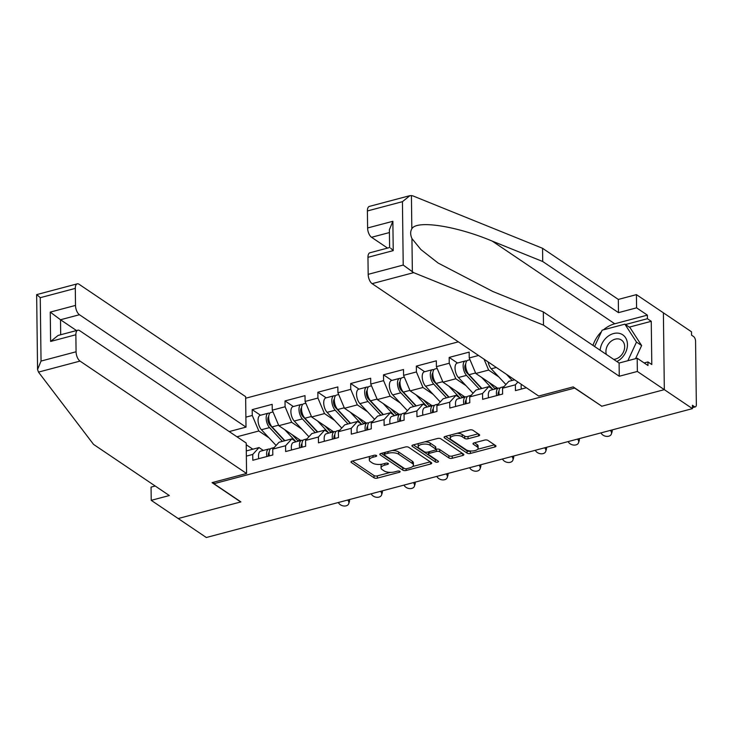 <?xml version="1.0" encoding="UTF-8"?>
<svg xmlns="http://www.w3.org/2000/svg" width="733" height="733" viewBox="0 0 733 733"><rect width="100%" height="100%" fill="white"/><g stroke="black" fill="none" stroke-linecap="round" stroke-linejoin="round"><path stroke-width="1.1" d="M376.441 455.495A1.695 0.706 179.3 0 0 374.114 455.285L352.17 461.103A2.419 1.008 179.3 0 0 351.006 461.982A2.419 1.008 179.3 0 0 351.364 462.505L374.05 477.815A2.419 1.008 179.3 0 0 377.376 478.118L399.329 472.299A1.695 0.706 179.3 0 0 400.136 471.685A1.695 0.706 179.3 0 0 399.888 471.319A1.695 0.706 179.3 0 0 397.561 471.108L394.721 471.86A7.742 3.234 179.3 0 1 384.083 470.888L382.186 469.615A7.742 3.234 179.3 0 1 381.05 467.956A7.742 3.234 179.3 0 1 384.761 465.143L387.601 464.383A1.695 0.706 179.3 0 0 388.417 463.769A1.695 0.706 179.3 0 0 388.169 463.412A1.695 0.706 179.3 0 0 385.842 463.192L383.002 463.952A7.742 3.234 179.3 0 1 372.355 462.981L370.467 461.708A7.742 3.234 179.3 0 1 369.331 460.049A7.742 3.234 179.3 0 1 373.042 457.227L375.882 456.476A1.695 0.706 179.3 0 0 376.689 455.862A1.695 0.706 179.3 0 0 376.441 455.495M478.493 435.97A2.419 1.008 179.3 0 0 479.648 435.09A2.419 1.008 179.3 0 0 479.29 434.568L472.932 430.271A2.419 1.008 179.3 0 0 469.606 429.969L445.224 436.437A2.419 1.008 179.3 0 0 444.07 437.317A2.419 1.008 179.3 0 0 444.427 437.83L467.113 453.141A2.419 1.008 179.3 0 0 470.439 453.443L494.812 446.983A2.419 1.008 179.3 0 0 495.975 446.104A2.419 1.008 179.3 0 0 495.618 445.582L487.931 440.396A2.419 1.008 179.3 0 0 484.605 440.093L474.169 442.86A2.419 1.008 179.3 0 0 473.014 443.74A2.419 1.008 179.3 0 0 473.362 444.253L477.183 446.828A6.478 2.703 179.3 0 1 478.127 448.22A6.478 2.703 179.3 0 1 473.417 450.877A6.478 2.703 179.3 0 1 466.124 449.76L451.189 439.681A6.478 2.703 179.3 0 1 450.245 438.297A6.478 2.703 179.3 0 1 454.946 435.631A6.478 2.703 179.3 0 1 462.239 436.749L464.731 438.435A2.419 1.008 179.3 0 0 468.057 438.737L478.493 435.97L478.466 434.009M601.61 406.274L664.327 389.654L692.447 408.629L206.321 537.509L178.192 518.533L240.91 501.903L213.935 483.707L574.645 388.078L601.61 406.082M408.684 447.304A2.419 1.008 179.3 0 0 405.358 447.002L380.986 453.461A2.419 1.008 179.3 0 0 379.822 454.341A2.419 1.008 179.3 0 0 380.18 454.863L402.866 470.174A2.419 1.008 179.3 0 0 406.192 470.476L430.573 464.016A2.419 1.008 179.3 0 0 431.728 463.137A2.419 1.008 179.3 0 0 431.38 462.615L408.684 447.304M413.11 444.949L437.482 438.49A2.419 1.008 179.3 0 1 440.808 438.792L463.494 454.103A2.419 1.008 179.3 0 1 463.852 454.616A2.419 1.008 179.3 0 1 462.688 455.495L452.261 458.262A2.419 1.008 179.3 0 1 448.935 457.96L439.736 451.748A2.419 1.008 179.3 0 0 436.41 451.446L429.483 453.287A2.419 1.008 179.3 0 0 428.329 454.167A2.419 1.008 179.3 0 0 428.677 454.68L438.261 461.149A1.695 0.706 179.3 0 1 438.508 461.506A1.695 0.706 179.3 0 1 437.28 462.202A1.695 0.706 179.3 0 1 435.365 461.909L412.303 446.351A2.419 1.008 179.3 0 1 411.946 445.829A2.419 1.008 179.3 0 1 413.11 444.949M458.345 341.844L245.656 398.23M213.935 483.707L213.917 482.14M517.91 382.04L515.381 384.807L515.455 390.625L526.358 387.739M515.381 384.807L502.545 388.206L502.618 394.033L482.626 399.329L482.552 393.511L469.716 396.91L469.789 402.738L449.796 408.034L449.723 402.215L436.886 405.615L436.96 411.442L416.967 416.738L416.894 410.911L404.057 414.319L404.13 420.137L384.138 425.442L384.065 419.615L371.228 423.023L371.301 428.842L351.309 434.147L351.235 428.319L338.399 431.728L338.472 437.546L318.479 442.851L318.406 437.024L305.569 440.432L305.643 446.25L285.65 451.555L285.577 445.728L272.74 449.127L272.813 454.955L252.821 460.26L252.748 454.433L246.361 456.128M245.885 417.15L252.271 415.464L258.831 430.995L268.993 437.848M260.508 415.245L252.198 409.637L252.271 415.464M252.198 409.637L272.19 404.332L272.264 410.159L285.1 406.76L291.661 422.29L301.822 429.144M293.337 406.54L285.027 400.933L285.1 406.76M285.027 400.933L305.02 395.637L305.093 401.455L317.93 398.056L324.49 413.586L334.651 420.44M326.167 397.836L317.856 392.228L317.93 398.056M317.856 392.228L337.849 386.932L337.922 392.751L350.759 389.351L357.319 404.882L367.48 411.744M358.996 389.131L350.686 383.524L350.759 389.351M350.686 383.524L370.678 378.228L370.751 384.046L383.588 380.647L390.148 396.177L400.31 403.04M391.825 380.427L383.515 374.82L383.588 380.647M383.515 374.82L403.507 369.524L403.581 375.342L416.417 371.943L422.978 387.473L433.139 394.336M424.654 371.723L416.344 366.115L416.417 371.943M416.344 366.115L436.337 360.819L436.41 366.647L449.247 363.238L455.807 378.769L465.968 385.631M457.484 363.018L449.173 357.42L449.247 363.238M449.173 357.42L469.166 352.115L469.239 357.942L478.539 355.478M502.545 388.206L508.83 381.343L514.612 379.813M493.117 389.525L488.838 386.639L482.552 393.511M469.716 396.91L476.001 390.048L488.838 386.639M484.037 359.179L488.636 370.064L498.797 376.927M488.636 370.064L475.799 373.473L497.771 388.298M469.239 357.942L475.799 373.473M460.287 398.23L456.008 395.344L449.723 402.215M436.886 405.615L443.172 398.752L456.008 395.344M455.807 378.769L442.97 382.177L464.942 397.002M436.41 366.647L442.97 382.177M427.458 406.934L423.179 404.048L416.894 410.911M404.057 414.319L410.343 407.456L423.179 404.048M422.978 387.473L410.141 390.881L432.113 405.706M403.581 375.342L410.141 390.881M394.629 415.638L390.35 412.752L384.065 419.615M371.228 423.023L377.513 416.152L390.35 412.752M390.148 396.177L377.312 399.577L399.283 414.402M370.751 384.046L377.312 399.577M361.8 424.343L357.521 421.457L351.235 428.319M338.399 431.728L344.684 424.856L357.521 421.457M357.319 404.882L344.483 408.281L366.445 423.106M337.922 392.751L344.483 408.281M328.97 433.047L324.692 430.161L318.406 437.024M305.569 440.432L311.855 433.56L324.692 430.161M324.49 413.586L311.653 416.985L333.616 431.81M305.093 401.455L311.653 416.985M296.141 441.752L291.862 438.865L285.577 445.728M272.74 449.127L279.026 442.265L291.862 438.865M291.661 422.29L278.824 425.69L300.787 440.515M272.264 410.159L278.824 425.69M263.312 450.456L259.033 447.57L252.748 454.433M246.297 450.942L259.033 447.57M258.831 430.995L236.961 436.786M252.848 449.21L246.224 444.739M603.488 329.823A27.735 21.578 124 0 1 614.749 323.775L647.367 315.126L636.583 307.842L636.418 294.629L663.392 312.826L664.327 389.654L601.82 406.219L573.188 386.896L538.673 396.049L372.117 283.662A7.394 3.473 -104.8 0 1 368.177 274.334L403.214 265.053L413.659 272.649L543.492 325.131L619.257 376.249L637.362 371.457L664.327 389.654L663.392 312.826L691.512 331.811L691.558 335.164L693.61 336.557A3.702 1.732 75.2 0 1 695.571 341.212L696.35 404.598A3.702 1.732 75.2 0 1 695.37 406.87A3.702 1.732 75.2 0 1 694.463 406.659L692.41 405.267L692.447 408.629M370.101 456.347A7.742 3.234 179.3 0 0 369.304 457.804L369.331 460.049M381.911 464.191A7.742 3.234 179.3 0 0 381.023 465.721L381.05 467.956M352.463 461.03L374.022 475.57A2.419 1.008 179.3 0 0 377.348 475.873L390.561 472.373M412.606 466.527L430.244 461.854M381.279 453.388L402.838 467.929A2.419 1.008 179.3 0 0 404.213 468.36M385.027 454.057A1.695 0.706 179.3 0 0 384.211 454.671A1.695 0.706 179.3 0 0 384.459 455.028L404.378 468.469A1.695 0.706 179.3 0 0 406.705 468.68L409.701 467.892A7.742 3.234 179.3 0 0 413.412 465.07A7.742 3.234 179.3 0 0 412.276 463.412L398.66 454.231A7.742 3.234 179.3 0 0 388.014 453.26L385.027 454.057L384.999 452.398M413.412 465.07L413.385 462.835A7.742 3.234 179.3 0 0 412.248 461.176L412.276 463.412M392.155 450.502A7.742 3.234 179.3 0 1 398.633 451.986L412.248 461.176M462.367 453.342L452.234 456.027L452.261 458.262M424.874 441.825A6.478 2.703 179.3 0 1 430.161 443.071L430.179 445.307A6.478 2.703 179.3 0 0 422.895 444.189A6.478 2.703 179.3 0 0 418.186 446.855A6.478 2.703 179.3 0 0 419.129 448.239L424.398 451.794A2.419 1.008 179.3 0 0 427.724 452.096L434.642 450.254A2.419 1.008 179.3 0 0 435.805 449.375L436.382 449.21A2.419 1.008 179.3 0 1 439.708 449.512L448.908 455.724A2.419 1.008 179.3 0 0 452.234 456.027M413.403 444.867L435.338 459.673A1.695 0.706 179.3 0 0 436.556 459.994M418.763 443.447A6.478 2.703 179.3 0 0 418.158 444.61L418.186 446.855M430.161 443.071L435.42 446.617A2.419 1.008 179.3 0 1 435.778 447.139L435.805 449.375A2.419 1.008 179.3 0 0 435.448 448.862L430.179 445.307M457.154 433.276A6.478 2.703 179.3 0 1 462.211 434.513L464.704 436.19A2.419 1.008 179.3 0 0 468.03 436.492L478.163 433.808M450.74 434.971A6.478 2.703 179.3 0 0 450.218 436.053L450.245 438.297M478.127 448.22L478.099 445.976A6.478 2.703 179.3 0 0 477.156 444.592L477.183 446.828M474.471 442.778L477.156 444.592M445.527 436.355L467.086 450.905A2.419 1.008 179.3 0 0 470.412 451.207L471.191 450.997M477.604 449.302L494.491 444.821M298.542 441.11A9.126 4.279 -104.8 0 1 298.111 440.854A9.126 4.279 -104.8 0 1 297.039 439.928L292.165 434.696M268.635 423.023L270.22 424.095M269.698 413.311A8.136 3.821 75.2 0 0 268.315 413.174A8.136 3.821 75.2 0 0 266.207 419.184A8.136 3.821 75.2 0 0 269.533 427.596L282.388 441.376M268.315 413.174L260.206 415.318A8.136 3.821 75.2 0 0 258.108 421.338A8.136 3.821 75.2 0 0 261.434 429.749L276.094 445.462M284.596 440.79L269.872 425.012A4.929 2.318 -104.8 0 1 267.911 420.385A4.929 2.318 -104.8 0 1 268.718 416.481M273.006 411.928L270.834 412.505A8.136 3.821 75.2 0 0 268.736 418.516A8.136 3.821 75.2 0 0 272.062 426.927L284.908 440.707M284.734 429.685L295.747 441.486M300.154 440.084L297.882 440.689M349.412 499.576A5.543 3.922 17.2 0 1 349.449 501.409L348.78 503.58A5.543 3.922 -162.8 0 0 348.212 500.685L347.763 500.007M338.289 502.517L338.747 503.195A5.543 3.922 -162.8 0 0 344.281 506.017A5.543 3.922 -162.8 0 0 348.78 503.58M269.377 455.862A8.136 3.821 -104.8 0 1 271.274 448.339L274.16 447.579M266.849 456.531A8.136 3.821 -104.8 0 1 268.754 449.008A8.136 3.821 -104.8 0 1 269.799 449.027L270.156 449.127M258.749 458.684A8.136 3.821 -104.8 0 1 260.646 451.161L268.754 449.008M269.158 452.316A4.929 2.318 75.2 0 0 268.342 456.137M616.884 361.543A16.025 12.47 -56 0 0 627.32 346.746A16.025 12.47 -56 0 0 620.457 333.68A16.025 12.47 -56 0 0 600.144 350.246M613.686 359.381A10.968 8.539 -56 0 0 623.756 351.299A10.968 8.539 -56 0 0 621.428 340.039A10.968 8.539 -56 0 0 619.871 339.26A10.968 8.539 -56 0 0 609.352 342.897A10.968 8.539 -56 0 0 606.383 354.46M594.591 346.498L602.16 330.171L624.883 324.151L630.014 327.614L641.632 345.545L635.538 358.675M624.883 324.151L636.491 342.082L627.851 360.718M641.632 345.545L636.491 342.082M38.473 372.107L37.566 369.505L41.039 361.067L76.076 351.776A7.394 3.473 75.2 0 0 80.016 361.094L38.473 372.107L93.558 444.409L169.323 495.535L151.227 500.337L178.192 518.533L240.699 501.958L212.057 482.635L246.572 473.491L80.016 361.094M151.227 500.337L151.062 487.115L155.222 486.016M229.227 431.572L246.004 427.119L245.637 396.663L79.072 284.276A7.394 3.473 75.2 0 0 77.258 283.845A7.394 3.473 75.2 0 0 75.307 288.39L75.508 305.414A7.394 3.473 75.2 0 0 79.448 314.732L60.509 319.753L50.256 312.111L75.508 305.414M246.004 427.119L79.448 314.732M246.572 473.491L246.196 443.025L79.64 330.638A7.394 3.473 75.2 0 0 77.826 330.207A7.394 3.473 75.2 0 0 75.865 334.752L76.076 351.776M76.507 330.556L60.509 319.753L60.692 334.752M75.865 334.752L50.614 341.45L58.136 335.421L77.826 330.207M75.307 288.39L40.26 297.68L36.98 294.758M37.566 369.505L36.65 294.62L77.258 283.845M636.583 307.842L618.487 312.643L542.713 261.516L542.557 248.304L412.716 195.821L409.967 195.638L402.444 201.667L367.407 210.957A7.394 3.473 -104.8 0 1 369.359 206.404L409.967 195.638M542.713 261.516L492.274 241.13C456.43 225.947 416.408 219.827 411.827 228.833C410.242 231.536 410.288 234.789 411.946 238.582L420.916 249.577L438.114 263.037L492.888 291.523L543.327 311.91L619.101 363.037L637.197 358.245L647.981 365.52L647.945 361.937L651.793 364.539L651.261 321.311L647.413 318.708L625.441 324.536M618.487 312.643L618.322 299.43L636.418 294.629M542.557 248.304L618.322 299.43M368.177 274.334L367.966 257.32A7.394 3.473 -104.8 0 1 369.927 252.766L389.617 247.543M637.362 371.457L637.197 358.245M647.367 315.126L647.413 318.708M619.257 376.249L619.101 363.037M543.492 325.131L543.327 311.91M389.425 232.553L371.549 237.29A7.394 3.473 -104.8 0 1 367.609 227.972L367.407 210.957M371.549 237.29L387.555 248.093M592.97 345.408A27.735 21.578 124 0 1 601.445 331.71M644.16 362.936L647.945 361.937M651.261 321.311L629.299 327.129M390.68 248.175L393.227 250.622L367.966 257.32M367.609 227.972L392.87 221.284L389.388 229.722L389.608 247.562M331.371 432.406A9.126 4.279 -104.8 0 1 330.94 432.158A9.126 4.279 -104.8 0 1 329.868 431.224L324.994 425.992M301.465 414.319L303.05 415.391M302.527 404.607A8.136 3.821 75.2 0 0 301.144 404.469A8.136 3.821 75.2 0 0 299.037 410.48A8.136 3.821 75.2 0 0 302.363 418.891L315.217 432.672M301.144 404.469L293.044 406.623A8.136 3.821 75.2 0 0 290.937 412.633A8.136 3.821 75.2 0 0 294.263 421.044L308.923 436.758M317.426 432.085L302.702 416.307A4.929 2.318 -104.8 0 1 300.741 411.68A4.929 2.318 -104.8 0 1 301.547 407.777M305.835 403.223L303.664 403.801A8.136 3.821 75.2 0 0 301.565 409.811A8.136 3.821 75.2 0 0 304.891 418.222L317.737 432.003M317.563 420.98L328.576 432.782M332.984 431.38L330.711 431.984M364.2 423.701A9.126 4.279 -104.8 0 1 363.77 423.454A9.126 4.279 -104.8 0 1 362.698 422.52L357.823 417.288M334.294 405.615L335.879 406.687M335.357 395.902A8.136 3.821 75.2 0 0 333.973 395.765A8.136 3.821 75.2 0 0 331.866 401.776A8.136 3.821 75.2 0 0 335.192 410.187L348.047 423.967M333.973 395.765L325.873 397.918A8.136 3.821 75.2 0 0 323.766 403.929A8.136 3.821 75.2 0 0 327.092 412.34L341.752 428.054M350.255 423.381L335.531 407.603A4.929 2.318 -104.8 0 1 333.57 402.976A4.929 2.318 -104.8 0 1 334.376 399.082M338.664 394.519L336.493 395.096A8.136 3.821 75.2 0 0 334.395 401.107A8.136 3.821 75.2 0 0 337.721 409.518L350.576 423.298M350.392 412.276L361.406 424.077M365.813 422.675L363.541 423.28M397.029 415.006A9.126 4.279 -104.8 0 1 396.599 414.75A9.126 4.279 -104.8 0 1 395.536 413.815L390.652 408.583M367.132 396.91L368.708 397.982M368.186 387.207A8.136 3.821 75.2 0 0 366.802 387.061A8.136 3.821 75.2 0 0 364.695 393.071A8.136 3.821 75.2 0 0 368.021 401.492L380.876 415.263M366.802 387.061L358.703 389.214A8.136 3.821 75.2 0 0 356.595 395.224A8.136 3.821 75.2 0 0 359.921 403.636L374.581 419.349M383.084 414.676L368.36 398.908A4.929 2.318 -104.8 0 1 366.399 394.272A4.929 2.318 -104.8 0 1 367.206 390.377M371.503 385.815L369.331 386.392A8.136 3.821 75.2 0 0 367.224 392.402A8.136 3.821 75.2 0 0 370.55 400.814L383.405 414.594M383.222 403.571L394.235 415.373M398.642 413.98L396.37 414.576M429.859 406.302A9.126 4.279 -104.8 0 1 429.428 406.045A9.126 4.279 -104.8 0 1 428.365 405.111L423.482 399.879M399.961 388.206L401.537 389.278M401.024 378.503A8.136 3.821 75.2 0 0 399.632 378.356A8.136 3.821 75.2 0 0 397.524 384.367A8.136 3.821 75.2 0 0 400.85 392.787L413.705 406.558M399.632 378.356L391.532 380.509A8.136 3.821 75.2 0 0 389.425 386.52A8.136 3.821 75.2 0 0 392.751 394.931L407.411 410.654M415.913 405.972L401.189 390.203A4.929 2.318 -104.8 0 1 399.228 385.576A4.929 2.318 -104.8 0 1 400.035 381.673M404.332 377.119L402.16 377.687A8.136 3.821 75.2 0 0 400.053 383.698A8.136 3.821 75.2 0 0 403.379 392.118L416.234 405.89M416.051 394.867L427.064 406.668M431.471 405.276L429.199 405.88M462.688 397.598A9.126 4.279 -104.8 0 1 462.266 397.341A9.126 4.279 -104.8 0 1 461.194 396.406L456.311 391.175M432.791 379.511L434.367 380.574M433.854 369.799A8.136 3.821 75.2 0 0 432.461 369.661A8.136 3.821 75.2 0 0 430.353 375.672A8.136 3.821 75.2 0 0 433.679 384.083L446.534 397.854M432.461 369.661L424.361 371.805A8.136 3.821 75.2 0 0 422.254 377.816A8.136 3.821 75.2 0 0 425.58 386.227L440.249 401.95M448.743 397.268L434.018 381.499A4.929 2.318 -104.8 0 1 432.058 376.872A4.929 2.318 -104.8 0 1 432.864 372.969M437.161 368.415L434.99 368.983A8.136 3.821 75.2 0 0 432.882 375.003A8.136 3.821 75.2 0 0 436.208 383.414L449.063 397.185M448.88 386.163L459.893 397.964M464.301 396.571L462.028 397.176M382.241 490.872A5.543 3.922 17.2 0 1 382.278 492.704L381.609 494.876A5.543 3.922 -162.8 0 0 381.041 491.98L380.592 491.312M371.118 493.822L371.576 494.491A5.543 3.922 -162.8 0 0 377.11 497.313A5.543 3.922 -162.8 0 0 381.609 494.876M302.207 447.167A8.136 3.821 -104.8 0 1 304.103 439.635L306.99 438.875M299.678 447.836A8.136 3.821 -104.8 0 1 301.584 440.304A8.136 3.821 -104.8 0 1 302.628 440.322L302.986 440.423M291.578 449.98A8.136 3.821 -104.8 0 1 293.475 442.457L301.584 440.304M301.987 443.621A4.929 2.318 75.2 0 0 301.171 447.442M415.07 482.167A5.543 3.922 17.2 0 1 415.107 484L414.438 486.171A5.543 3.922 -162.8 0 0 413.879 483.276L413.421 482.607M403.947 485.118L404.405 485.787A5.543 3.922 -162.8 0 0 409.939 488.609A5.543 3.922 -162.8 0 0 414.438 486.171M335.036 438.462A8.136 3.821 -104.8 0 1 336.933 430.931L339.819 430.17M332.507 439.131A8.136 3.821 -104.8 0 1 334.413 431.6A8.136 3.821 -104.8 0 1 335.457 431.627L335.815 431.719M324.407 441.275A8.136 3.821 -104.8 0 1 326.304 433.753L334.413 431.6M334.816 434.916A4.929 2.318 75.2 0 0 334.001 438.737M447.9 473.463A5.543 3.922 17.2 0 1 447.936 475.296L447.267 477.467A5.543 3.922 -162.8 0 0 446.709 474.572L446.25 473.903M436.776 476.413L437.234 477.082A5.543 3.922 -162.8 0 0 442.769 479.913A5.543 3.922 -162.8 0 0 447.267 477.467M367.865 429.758A8.136 3.821 -104.8 0 1 369.762 422.226L372.657 421.466M365.336 430.427A8.136 3.821 -104.8 0 1 367.242 422.904A8.136 3.821 -104.8 0 1 368.287 422.923L368.644 423.014M357.237 432.571A8.136 3.821 -104.8 0 1 359.133 425.048L367.242 422.904M367.645 426.212A4.929 2.318 75.2 0 0 366.83 430.033M480.729 464.759A5.543 3.922 17.2 0 1 480.766 466.6L480.097 468.763A5.543 3.922 -162.8 0 0 479.538 465.867L479.08 465.198M469.606 467.709L470.064 468.378A5.543 3.922 -162.8 0 0 475.598 471.209A5.543 3.922 -162.8 0 0 480.097 468.763M400.694 421.054A8.136 3.821 -104.8 0 1 402.591 413.531L405.486 412.761M398.166 421.722A8.136 3.821 -104.8 0 1 400.071 414.2A8.136 3.821 -104.8 0 1 401.116 414.218L401.473 414.319M390.066 423.866A8.136 3.821 -104.8 0 1 391.963 416.344L400.071 414.2M400.475 417.508A4.929 2.318 75.2 0 0 399.659 421.328M513.558 456.054A5.543 3.922 17.2 0 1 513.595 457.896L512.926 460.058A5.543 3.922 -162.8 0 0 512.367 457.163L511.909 456.494M502.435 459.005L502.893 459.673A5.543 3.922 -162.8 0 0 508.427 462.505A5.543 3.922 -162.8 0 0 512.926 460.058M433.524 412.349A8.136 3.821 -104.8 0 1 435.42 404.827L438.316 404.057M430.995 413.018A8.136 3.821 -104.8 0 1 432.901 405.496A8.136 3.821 -104.8 0 1 433.945 405.514L434.303 405.615M422.895 415.162A8.136 3.821 -104.8 0 1 424.801 407.64L432.901 405.496M433.304 408.803A4.929 2.318 75.2 0 0 432.488 412.624M495.517 388.893A9.126 4.279 -104.8 0 1 495.096 388.637A9.126 4.279 -104.8 0 1 494.024 387.702L489.14 382.47M465.62 370.806L467.196 371.869M466.683 361.094A8.136 3.821 75.2 0 0 465.29 360.957A8.136 3.821 75.2 0 0 463.192 366.967A8.136 3.821 75.2 0 0 466.509 375.378L479.364 389.15M465.29 360.957L457.19 363.101A8.136 3.821 75.2 0 0 455.083 369.111A8.136 3.821 75.2 0 0 458.409 377.522L473.078 393.245M481.572 388.572L466.848 372.795A4.929 2.318 -104.8 0 1 464.887 368.168A4.929 2.318 -104.8 0 1 465.693 364.264M469.99 359.711L467.819 360.288A8.136 3.821 75.2 0 0 465.712 366.298A8.136 3.821 75.2 0 0 469.038 374.71L481.893 388.481M481.709 377.458L492.723 389.26M497.13 387.867L494.857 388.472M546.387 447.35A5.543 3.922 17.2 0 1 546.433 449.192L545.755 451.354A5.543 3.922 -162.8 0 0 545.196 448.459L544.738 447.79M535.264 450.3L535.722 450.969A5.543 3.922 -162.8 0 0 541.256 453.8A5.543 3.922 -162.8 0 0 545.755 451.354M466.353 403.645A8.136 3.821 -104.8 0 1 468.25 396.122L471.145 395.353M463.824 404.314A8.136 3.821 -104.8 0 1 465.73 396.791A8.136 3.821 -104.8 0 1 466.774 396.81L467.132 396.91M455.724 406.467A8.136 3.821 -104.8 0 1 457.63 398.935L465.73 396.791M466.133 400.099A4.929 2.318 75.2 0 0 465.318 403.92M488.123 361.937A8.136 3.821 75.2 0 0 491.238 368.818L505.907 384.541M506.476 374.325L512.193 380.454M514.401 379.868L513.906 379.337M579.217 438.646A5.543 3.922 17.2 0 1 579.262 440.487L578.584 442.65A5.543 3.922 -162.8 0 0 578.025 439.754L577.567 439.085M568.093 441.596L568.551 442.265A5.543 3.922 -162.8 0 0 574.086 445.096A5.543 3.922 -162.8 0 0 578.584 442.65M499.182 394.94A8.136 3.821 -104.8 0 1 501.088 387.418L503.974 386.648M496.662 395.609A8.136 3.821 -104.8 0 1 498.559 388.087A8.136 3.821 -104.8 0 1 499.604 388.105L499.961 388.206M488.554 397.762A8.136 3.821 -104.8 0 1 490.459 390.231L498.559 388.087M498.962 391.395A4.929 2.318 75.2 0 0 498.147 395.215M612.046 429.941A5.543 3.922 17.2 0 1 612.092 431.783L611.414 433.945A5.543 3.922 -162.8 0 0 610.855 431.05L610.397 430.381M600.923 432.891L601.381 433.57A5.543 3.922 -162.8 0 0 606.915 436.392A5.543 3.922 -162.8 0 0 611.414 433.945M521.383 389.058A8.136 3.821 -104.8 0 1 521.319 384.339M692.438 407.2L694.463 406.659M373.024 455.578L373.042 457.227M387.592 463.174L387.601 464.383M384.743 463.485L384.761 465.143M399.311 471.081L399.329 472.299M377.348 475.873L377.376 478.118M374.022 475.57L374.05 477.815M351.354 461.46L351.364 462.505M375.864 455.266L375.882 456.476M430.546 462.056L430.573 464.016M406.174 468.772L406.192 470.476M402.838 467.929L402.866 470.174M380.17 453.819L380.18 454.863M398.633 451.986L398.66 454.231M387.995 451.601L388.014 453.26M462.67 453.544L462.688 455.495M448.908 455.724L448.935 457.96M439.708 449.512L439.736 451.748M436.382 449.21L436.41 451.446M429.465 451.629L429.483 453.287M435.338 459.673L435.365 461.909M412.285 445.307L412.303 446.351M435.42 446.617L435.448 448.862M468.03 436.492L468.057 438.737M464.704 436.19L464.731 438.435M462.211 434.513L462.239 436.749M473.353 443.208L473.362 444.253M494.793 445.023L494.812 446.983M470.412 451.207L470.439 453.443M467.086 450.905L467.113 453.141M444.409 436.786L444.427 437.83M268.69 416.995L268.223 417.123M269.533 427.596L261.434 429.749M278.613 425.195L272.062 426.927M348.212 500.685L348.487 499.824M40.26 297.68L41.039 361.067M50.614 341.45L50.256 312.111M411.424 195.491L411.827 228.833M411.946 238.582L412.358 271.925M403.214 265.053L402.444 201.667M392.87 221.284L393.227 250.622M413.659 272.649L372.117 283.662M614.749 323.775L492.274 241.13M301.52 408.29L301.052 408.418M302.363 418.891L294.263 421.044M311.443 416.491L304.891 418.222M334.349 399.595L333.881 399.714M335.192 410.187L327.092 412.34M344.272 407.786L337.721 409.518M367.178 390.891L366.711 391.01M368.021 401.492L359.921 403.636M377.101 399.082L370.55 400.814M400.007 382.186L399.549 382.305M400.85 392.787L392.751 394.931M409.93 390.377L403.379 392.118M432.837 373.482L432.378 373.601M433.679 384.083L425.58 386.227M442.759 381.673L436.208 383.414M381.041 491.98L381.316 491.119M413.879 483.276L414.145 482.415M446.709 474.572L446.974 473.71M479.538 465.867L479.803 465.006M512.367 457.163L512.633 456.302M465.666 364.777L465.208 364.897M466.509 375.378L458.409 377.522M475.589 372.969L469.038 374.71M545.196 448.459L545.462 447.597M496.323 367.471L491.238 368.818M578.025 439.754L578.291 438.893M610.855 431.05L611.12 430.189M692.438 407.649L695.37 406.87M384.184 452.618L384.211 454.671M428.301 451.94L428.329 454.167"/></g></svg>
